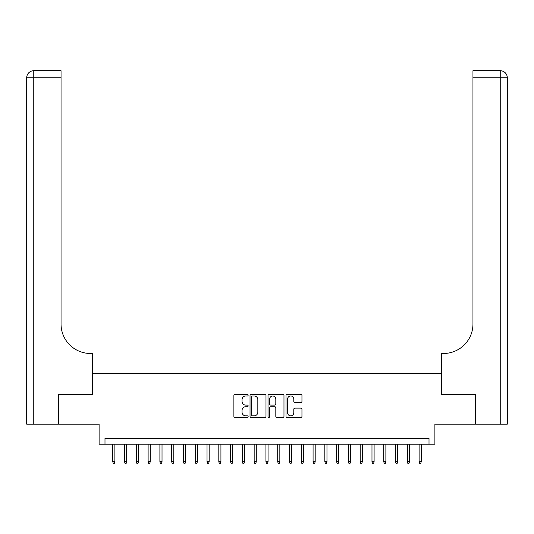 <?xml version="1.0" encoding="UTF-8"?>
<svg xmlns="http://www.w3.org/2000/svg" width="534" height="534" viewBox="0 0 534 534"><rect width="100%" height="100%" fill="white"/><g stroke="black" fill="none" stroke-linecap="round" stroke-linejoin="round"><path stroke-width="0.8" d="M248.15 395.16A0.808 0.808 0 0 0 247.342 394.346L235.053 394.346A1.155 1.155 0 0 0 233.892 395.507L233.892 416.32A1.155 1.155 0 0 0 235.053 417.481L247.342 417.481A0.808 0.808 0 0 0 248.15 416.667A0.808 0.808 0 0 0 247.342 415.859L245.747 415.859A3.698 3.698 0 0 1 242.049 412.161L242.049 410.426A3.698 3.698 0 0 1 245.747 406.721L247.342 406.721A0.808 0.808 0 0 0 248.15 405.913A0.808 0.808 0 0 0 247.342 405.106L245.747 405.106A3.698 3.698 0 0 1 242.049 401.401L242.049 399.666A3.698 3.698 0 0 1 245.747 395.968L247.342 395.968A0.808 0.808 0 0 0 248.15 395.16M300.802 402.502A1.155 1.155 0 0 0 301.957 401.348L301.957 395.507A1.155 1.155 0 0 0 300.802 394.346L287.152 394.346A1.155 1.155 0 0 0 285.997 395.507L285.997 416.32A1.155 1.155 0 0 0 287.152 417.481L300.802 417.481A1.155 1.155 0 0 0 301.957 416.32L301.957 409.264A1.155 1.155 0 0 0 300.802 408.109L294.962 408.109A1.155 1.155 0 0 0 293.8 409.264L293.8 412.769A3.091 3.091 0 0 1 290.71 415.859A3.091 3.091 0 0 1 287.612 412.769L287.612 399.058A3.091 3.091 0 0 1 290.71 395.968A3.091 3.091 0 0 1 293.8 399.058L293.8 401.348A1.155 1.155 0 0 0 294.962 402.502L300.802 402.502M429.009 444.208L434.896 444.208L434.896 424.176L475.253 424.176L475.253 394.719L441.378 394.719L441.378 373.513L92.622 373.513L92.622 394.719L58.747 394.719L58.747 424.176L99.104 424.176L99.104 444.208L429.009 444.208L429.009 438.314L104.991 438.314L104.991 444.208M265.985 395.507A1.155 1.155 0 0 0 264.831 394.346L251.187 394.346A1.155 1.155 0 0 0 250.025 395.507L250.025 416.32A1.155 1.155 0 0 0 251.187 417.481L264.831 417.481A1.155 1.155 0 0 0 265.985 416.32L265.985 395.507M269.169 394.346L282.813 394.346A1.155 1.155 0 0 1 283.975 395.507L283.975 416.32A1.155 1.155 0 0 1 282.813 417.481L276.972 417.481A1.155 1.155 0 0 1 275.818 416.32L275.818 407.883A1.155 1.155 0 0 0 274.663 406.721L270.785 406.721A1.155 1.155 0 0 0 269.63 407.883L269.63 416.667A0.808 0.808 0 0 1 268.822 417.481A0.808 0.808 0 0 1 268.015 416.667L268.015 395.507A1.155 1.155 0 0 1 269.169 394.346M252.455 395.968A0.808 0.808 0 0 0 251.647 396.775L251.647 415.051A0.808 0.808 0 0 0 252.455 415.859L254.131 415.859A3.698 3.698 0 0 0 257.835 412.161L257.835 399.666A3.698 3.698 0 0 0 254.131 395.968L252.455 395.968M275.818 399.118A3.091 3.091 0 0 0 272.727 396.028A3.091 3.091 0 0 0 269.63 399.118L269.63 403.944A1.155 1.155 0 0 0 270.785 405.106L274.663 405.106A1.155 1.155 0 0 0 275.818 403.944L275.818 399.118M114.89 461.763L114.416 463.292L113.241 463.292L112.767 461.763L114.89 461.763L114.89 444.208M112.767 461.763L112.767 444.208M58.393 394.719L92.502 394.719L92.502 353.481L90.5 353.481A29.457 29.457 0 0 1 61.043 324.025L61.043 77.777L33.769 77.777L33.769 424.176L58.393 424.176L58.393 394.719M33.769 424.176L26.7 424.176L26.7 77.777A7.069 7.069 0 0 1 33.769 70.708L61.043 70.708L61.043 77.777M26.7 353.481L26.7 77.777L33.769 77.777L33.769 70.708M90.5 353.481A29.457 29.457 0 0 1 61.043 324.025M475.607 394.719L441.498 394.719L441.498 353.481L443.5 353.481A29.457 29.457 0 0 0 472.957 324.025L472.957 70.708L500.231 70.708A7.069 7.069 0 0 1 507.3 77.777L507.3 424.176L475.607 424.176L475.607 394.719M443.5 353.481A29.457 29.457 0 0 0 472.957 324.025M126.671 461.763L126.204 463.292L125.023 463.292L124.549 461.763L126.671 461.763L126.671 444.208M124.549 461.763L124.549 444.208M138.453 461.763L137.986 463.292L136.804 463.292L136.337 461.763L138.453 461.763L138.453 444.208M136.337 461.763L136.337 444.208M150.234 461.763L149.767 463.292L148.585 463.292L148.118 461.763L150.234 461.763L150.234 444.208M148.118 461.763L148.118 444.208M162.022 461.763L161.548 463.292L160.367 463.292L159.9 461.763L162.022 461.763L162.022 444.208M159.9 461.763L159.9 444.208M173.804 461.763L173.33 463.292L172.155 463.292L171.681 461.763L173.804 461.763L173.804 444.208M171.681 461.763L171.681 444.208M185.585 461.763L185.111 463.292L183.936 463.292L183.462 461.763L185.585 461.763L185.585 444.208M183.462 461.763L183.462 444.208M197.366 461.763L196.892 463.292L195.718 463.292L195.244 461.763L197.366 461.763L197.366 444.208M195.244 461.763L195.244 444.208M209.148 461.763L208.681 463.292L207.499 463.292L207.025 461.763L209.148 461.763L209.148 444.208M207.025 461.763L207.025 444.208M220.929 461.763L220.462 463.292L219.28 463.292L218.813 461.763L220.929 461.763L220.929 444.208M218.813 461.763L218.813 444.208M232.711 461.763L232.243 463.292L231.062 463.292L230.595 461.763L232.711 461.763L232.711 444.208M230.595 461.763L230.595 444.208M244.499 461.763L244.025 463.292L242.843 463.292L242.376 461.763L244.499 461.763L244.499 444.208M242.376 461.763L242.376 444.208M256.28 461.763L255.806 463.292L254.631 463.292L254.157 461.763L256.28 461.763L256.28 444.208M254.157 461.763L254.157 444.208M268.061 461.763L267.587 463.292L266.413 463.292L265.939 461.763L268.061 461.763L268.061 444.208M265.939 461.763L265.939 444.208M279.843 461.763L279.369 463.292L278.194 463.292L277.72 461.763L279.843 461.763L279.843 444.208M277.72 461.763L277.72 444.208M291.624 461.763L291.157 463.292L289.975 463.292L289.501 461.763L291.624 461.763L291.624 444.208M289.501 461.763L289.501 444.208M303.405 461.763L302.938 463.292L301.757 463.292L301.289 461.763L303.405 461.763L303.405 444.208M301.289 461.763L301.289 444.208M315.187 461.763L314.72 463.292L313.538 463.292L313.071 461.763L315.187 461.763L315.187 444.208M313.071 461.763L313.071 444.208M326.975 461.763L326.501 463.292L325.319 463.292L324.852 461.763L326.975 461.763L326.975 444.208M324.852 461.763L324.852 444.208M338.756 461.763L338.282 463.292L337.108 463.292L336.634 461.763L338.756 461.763L338.756 444.208M336.634 461.763L336.634 444.208M350.538 461.763L350.064 463.292L348.889 463.292L348.415 461.763L350.538 461.763L350.538 444.208M348.415 461.763L348.415 444.208M362.319 461.763L361.845 463.292L360.67 463.292L360.196 461.763L362.319 461.763L362.319 444.208M360.196 461.763L360.196 444.208M374.1 461.763L373.633 463.292L372.452 463.292L371.978 461.763L374.1 461.763L374.1 444.208M371.978 461.763L371.978 444.208M385.882 461.763L385.414 463.292L384.233 463.292L383.766 461.763L385.882 461.763L385.882 444.208M383.766 461.763L383.766 444.208M397.663 461.763L397.196 463.292L396.014 463.292L395.547 461.763L397.663 461.763L397.663 444.208M395.547 461.763L395.547 444.208M409.451 461.763L408.977 463.292L407.796 463.292L407.329 461.763L409.451 461.763L409.451 444.208M407.329 461.763L407.329 444.208M421.233 461.763L420.759 463.292L419.584 463.292L419.11 461.763L421.233 461.763L421.233 444.208M419.11 461.763L419.11 444.208M500.231 424.176L500.231 77.777L472.957 77.777M500.231 70.708L500.231 77.777L507.3 77.777"/></g></svg>
